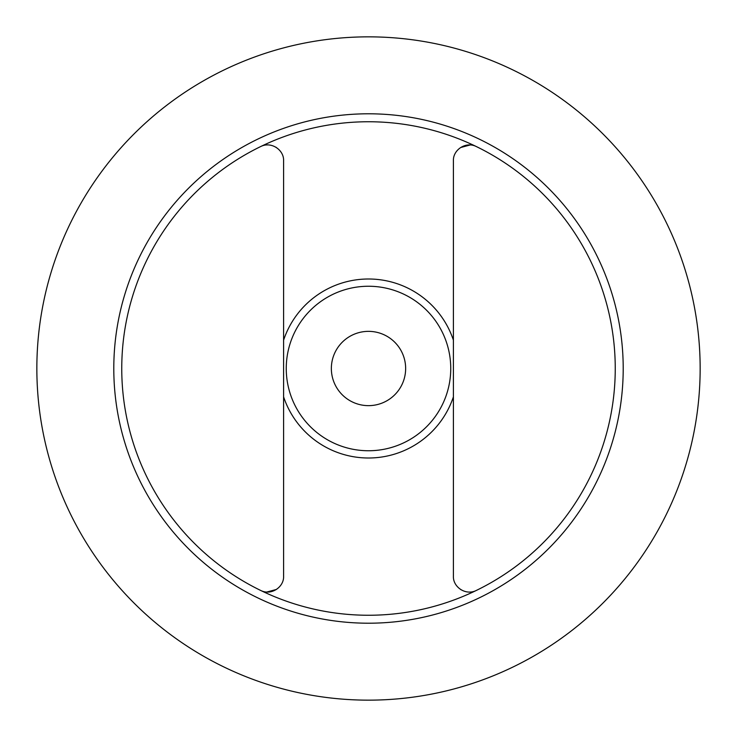 <?xml version="1.0" encoding="UTF-8"?>
<svg xmlns="http://www.w3.org/2000/svg" width="737" height="737" viewBox="0 0 737 737"><rect width="100%" height="100%" fill="white"/><g stroke="black" fill="none" stroke-linecap="round" stroke-linejoin="round"><path stroke-width="1.11" d="M368.5 405.645A37.145 37.145 0 0 0 405.645 368.5A37.145 37.145 0 0 0 368.5 331.355A37.145 37.145 0 0 0 331.355 368.5A37.145 37.145 0 0 0 368.5 405.645M368.5 286.251A82.249 82.249 0 0 0 286.251 368.5A82.249 82.249 0 0 0 368.5 450.749A82.249 82.249 0 0 0 450.749 368.5A82.249 82.249 0 0 0 368.5 286.251M476.277 590.466C465.683 595.883 452.868 587.011 453.402 576.15L453.402 160.85C452.868 149.989 465.683 141.117 476.277 146.534A246.748 246.748 0 0 0 121.752 368.5A246.748 246.748 0 0 0 608.974 423.793A246.748 246.748 0 0 0 476.277 146.534M368.5 623.207A254.707 254.707 0 0 0 623.207 368.5A254.707 254.707 0 0 0 368.5 113.793A254.707 254.707 0 0 0 113.793 368.5A254.707 254.707 0 0 0 368.5 623.207M368.5 36.85A331.65 331.65 0 0 0 36.85 368.5A331.65 331.65 0 0 0 368.5 700.15A331.65 331.65 0 0 0 700.15 368.5A331.65 331.65 0 0 0 368.5 36.85M460.57 589.443L461.251 589.867M469.755 592.06L470.215 592.041M470.215 144.959L460.57 147.557M260.723 146.534C271.317 141.117 284.132 149.989 283.598 160.85L283.598 576.15C284.132 587.011 271.317 595.883 260.723 590.466M266.785 592.041L276.43 589.443M276.43 147.557L275.749 147.133M267.245 144.94L266.785 144.959M453.402 340.162A89.509 89.509 0 0 0 283.598 340.162M283.598 396.838A89.509 89.509 0 0 0 453.402 396.838"/></g></svg>
